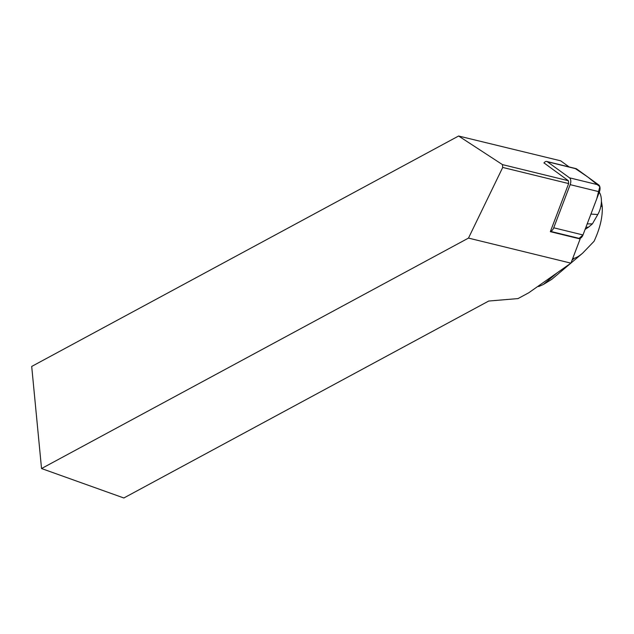 <?xml version="1.0" encoding="UTF-8"?>
<svg xmlns="http://www.w3.org/2000/svg" width="634" height="634" viewBox="0 0 634 634"><rect width="100%" height="100%" fill="white"/><g stroke="black" fill="none" stroke-linecap="round" stroke-linejoin="round"><path stroke-width="0.95" d="M550.486 231.244A5.421 2.996 -76.3 0 0 553.728 227.796L570.164 184.645A5.421 2.996 -76.3 0 0 569.506 177.813L547.372 161.749A5.421 2.996 -76.3 0 0 546.762 161.464A5.421 2.996 -76.3 0 0 543.924 162.993M546.762 161.464L576.013 168.628A5.421 2.996 103.7 0 1 576.623 168.913L598.765 184.97A5.421 2.996 103.7 0 1 599.423 191.801L582.979 234.952A5.421 2.996 103.7 0 1 579.135 238.368L550.447 231.347M458.596 136.017L31.7 366.436L41.535 468.542L468.486 238.091L502.722 167.439L502.445 164.602L458.596 136.017L560.686 160.822L569.118 166.94M502.445 164.602L568.373 180.73L543.988 162.906M41.535 468.542L123.836 497.983L488.703 301.039L518.01 298.582L528.708 292.805L570.925 263.158L468.486 238.091M568.373 180.73L568.65 183.575L550.328 231.664L580.142 238.955A3.614 1.997 -76.3 0 1 579.936 238.836L579.341 238.4M580.142 238.955L570.925 263.158M568.65 183.575L502.722 167.439M537.957 286.338L538.741 286.513L538.052 286.243M600.089 193.687L600.271 194.131M572.637 258.664L574.38 258.212C576.615 257.618 579.373 255.938 582.638 253.172L594.066 241.277C600.081 228.311 602.799 216.654 602.221 206.296L600.826 206.383M602.221 206.296L601.404 201.2M570.552 263.419L551.834 279.285L543.417 284.452L538.741 286.513M585.095 229.413L588.542 227.146L585.911 227.273M588.542 227.146L592.41 223.865L587.203 223.881M592.41 223.865L597.783 214.53A16.278 8.995 -76.3 0 0 599.273 192.181M575.339 168.596L587.821 177.029L599.812 186.65L596.752 198.807L582.987 234.937L579.119 238.36M569.506 177.813L598.765 184.97M576.623 168.913L547.372 161.749M553.728 227.796L582.979 234.952M599.423 191.801L570.164 184.645M579.936 238.836L550.352 231.6M543.417 284.452L557.04 272.905M572.058 260.178L574.38 258.212M597.783 214.53L590.928 214.086M582.638 253.172L570.957 263.078"/></g></svg>
